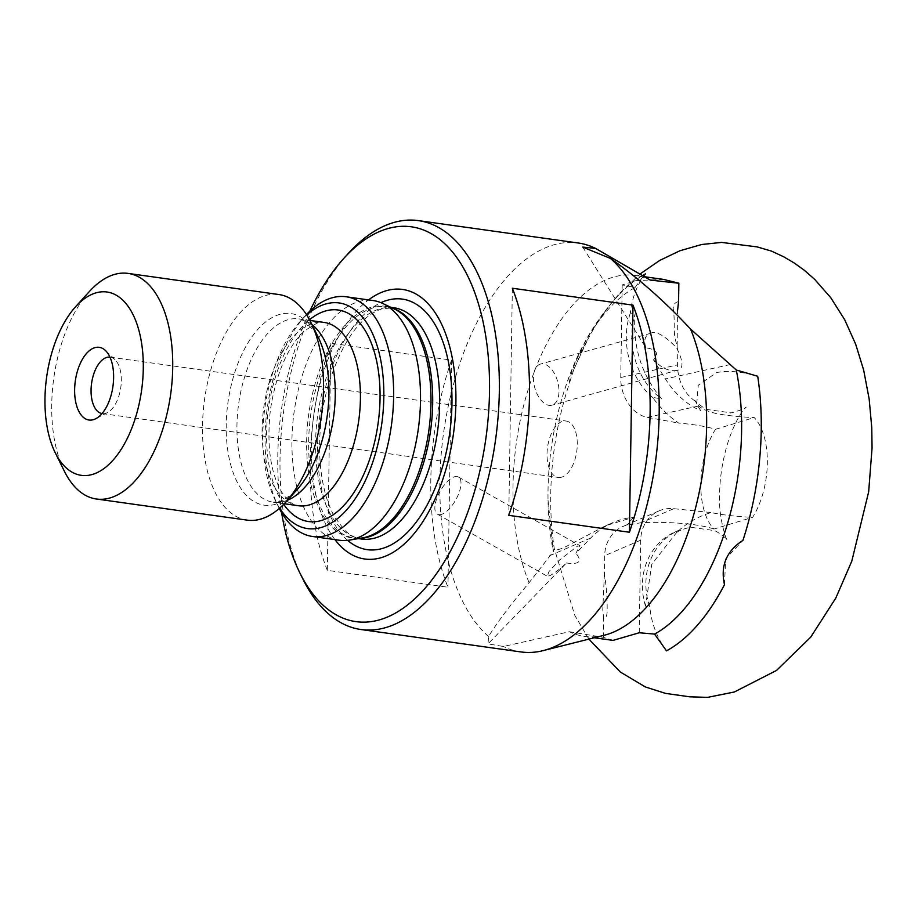 <?xml version="1.0" encoding="UTF-8"?>
<svg xmlns="http://www.w3.org/2000/svg" width="918" height="918" viewBox="0 0 918 918"><rect width="100%" height="100%" fill="white"/><g stroke="black" fill="none" stroke-linecap="round" stroke-linejoin="round"><path stroke-width="0.69" stroke-dasharray="4.59 3.44" d="M582.712 247.08L645.905 347.819C656.714 349.391 659.25 353.419 653.478 359.902L665.412 378.927A85.431 64.226 77.5 0 0 700.595 410.633L695.396 401.212L698.908 405.951C701.49 408.751 707.319 411.298 716.373 413.605C727.572 415.659 740.183 416.979 754.229 417.564A62.619 32.428 98 0 1 767.333 463.234A62.619 32.428 98 0 1 752.657 517.316L713.929 529.055A62.619 32.428 98 0 1 700.824 483.396A62.619 32.428 98 0 1 715.489 429.303C706.378 426.491 694.123 424.414 678.723 423.095C668.947 416.554 660.249 407.994 652.629 397.391L661.729 398.917C641.51 374.969 632.617 346.729 635.049 314.231A64.076 48.172 77.5 0 0 631.813 334.978A64.076 48.172 77.5 0 0 661.729 398.917M700.595 410.633L696.716 404.241L698.265 385.239L716.476 372.628C727.848 370.275 741.583 371.48 757.706 376.254M678.574 301.689C675.396 301.999 673.582 304.248 673.146 308.448C675.591 320.393 672.068 336.585 677.874 346.189L677.541 310.651M645.48 273.897C637.333 284.27 632.307 297.042 630.402 312.2L630.414 312.889L635.049 314.231M588.886 639.123L574.817 615.393L554.265 548.505L553.336 551.615L529.089 582.723C510.901 604.296 497.384 622.209 488.537 636.472L488.032 643.874L566.498 562.986C559.613 569.275 554.082 573.498 549.893 575.655L547.243 576.217L548.964 571.639L559.337 560.232L577.365 546.233L580.015 545.671L575.907 553.279L590.733 538.005A85.431 76.538 -113.3 0 1 613.109 522.514A85.431 76.538 -113.3 0 1 633.581 517.224L605.731 525.693L563.824 547.69C556.319 550.582 553.129 550.846 554.265 548.505A198.196 102.632 98 0 1 550.743 494.274A198.196 102.632 98 0 1 569.045 384.367C569.963 376.713 572.843 367.716 577.686 357.354L587.486 340.073L573.796 369.518L569.045 384.367M587.486 340.073A198.196 102.632 98 0 1 600.567 317.869A198.196 102.632 98 0 1 621.165 292.463A198.196 102.632 98 0 1 642.497 275.584M724.486 584.674L725.668 558.832L742.926 540.381M666.491 650.851C657.185 638.033 651.654 623.781 649.91 608.118L649.944 607.429A64.076 57.409 -113.3 0 1 679.01 530.225A64.076 57.409 -113.3 0 1 679.217 530.145C688.626 521.929 699.252 516.065 711.083 512.565C722.73 515.021 736.592 516.604 752.657 517.316M604.388 574.393L602.77 609.667L603.688 618.904C605.708 618.422 606.855 616.081 607.165 611.87C607.303 598.123 606.385 585.627 604.388 574.393L604.687 555.688A35.595 31.889 -113.3 0 1 623.081 526.393A35.595 31.889 -113.3 0 1 627.086 525.004L641.12 522.732C667.317 521.378 699.436 523.845 713.929 529.055M441.42 514.39A21.355 8.939 119.5 0 1 437.416 514.195A21.355 8.939 119.5 0 1 438.15 495.112A21.355 8.939 119.5 0 1 454.421 476.798A21.355 8.939 119.5 0 1 458.426 477.004A21.355 8.939 119.5 0 1 457.692 496.087A21.355 8.939 119.5 0 1 441.42 514.39M645.905 347.819C643.541 340.222 644.975 335.426 650.242 333.429L540.472 364.056A21.355 11.854 74.4 0 1 557.582 381.314A21.355 11.854 74.4 0 1 552.085 405.159A21.355 11.854 74.4 0 1 551.947 405.205A21.355 11.854 74.4 0 1 534.827 387.935A21.355 11.854 74.4 0 1 540.335 364.102A21.355 11.854 74.4 0 1 540.472 364.056M650.242 333.429C655.75 330.503 664.575 335.345 676.704 347.945C683.703 362.094 683.692 369.575 676.681 370.402L551.947 405.205M676.681 370.402C669.532 371.744 661.809 368.244 653.478 359.902M630.414 312.889A64.076 48.172 77.5 0 0 626.317 336.206A64.076 48.172 77.5 0 0 652.629 397.391M561.713 477.13A28.481 14.745 98 0 1 558.201 477.429A28.481 14.745 98 0 1 547.185 450.509A28.481 14.745 98 0 1 562.596 421.328A28.481 14.745 98 0 1 566.108 421.029A28.481 14.745 98 0 1 577.124 447.95A28.481 14.745 98 0 1 561.713 477.13M109.942 357.136A28.481 14.745 98 0 1 110.137 357.159A28.481 14.745 98 0 1 114.991 359.649A28.481 14.745 98 0 1 120.797 387.407A28.481 14.745 98 0 1 107.59 412.503A28.481 14.745 98 0 1 105.754 413.261A28.481 14.745 98 0 1 102.242 413.559A28.481 14.745 98 0 1 102.047 413.536M334.932 539.612A136.093 70.468 98 0 1 313.853 414.454A136.093 70.468 98 0 1 368.52 299.899M339.43 540.243A121.027 62.676 98 0 1 292.613 425.814A121.027 62.676 98 0 1 358.089 301.804A121.027 62.676 98 0 1 373.006 300.53M247.206 520.139A113.912 58.981 98 0 1 203.142 412.434A113.912 58.981 98 0 1 264.763 295.722A113.912 58.981 98 0 1 278.808 294.517M604.319 635.233A182.257 94.382 98 0 1 584.548 636.404A182.257 94.382 98 0 1 569.367 631.722L503.397 646.479L488.032 643.874M520.873 651.929A206.458 106.913 98 0 1 503.397 646.479M529.089 582.723A182.257 94.382 98 0 1 525.211 399.709A182.257 94.382 98 0 1 612.627 277.339A182.257 94.382 98 0 1 635.107 275.411A182.257 94.382 98 0 1 650.288 280.093M548.023 500.241L553.336 551.615A182.257 94.382 98 0 1 548.023 500.241A182.257 94.382 98 0 1 562.585 396.301A182.257 94.382 98 0 1 635.049 287.541L622.197 284.913L636.059 280.621L663.599 279.405M488.537 636.472A206.458 106.913 98 0 1 445.023 423.439A206.458 106.913 98 0 1 552.693 245.163A206.458 106.913 98 0 1 578.156 242.995M715.489 429.303L754.229 417.564M645.526 606.121A64.076 57.409 -113.3 0 1 675.522 531.729A64.076 57.409 -113.3 0 1 680.1 530.007L676.509 532.624L651.757 564.295L645.526 606.121L649.944 607.429M635.049 287.541L643.346 276.077M302.791 578.845A206.458 106.913 98 0 1 348.381 253.345M327.313 570.342A206.458 106.913 98 0 1 330.882 343.24L451.518 360.131A206.458 106.913 -82 0 0 447.95 587.245L327.313 570.342L330.882 343.24M613.029 640.397L603.401 637.344L569.367 631.722M64.283 471.049A113.912 58.981 98 0 1 89.436 291.454M279.634 508.159A113.912 58.981 98 0 1 275.389 500.62A113.912 58.981 98 0 1 300.542 321.025A113.912 58.981 98 0 1 306.704 314.943M279.29 508.469A121.027 62.676 98 0 1 278.429 506.759A121.027 62.676 98 0 1 305.155 315.953A121.027 62.676 98 0 1 306.451 314.553M281.619 512.646A199.344 103.229 98 0 1 309.836 311.168M512.347 288.241L508.779 515.354M451.518 360.131L447.95 587.245M622.197 284.913L620.752 377.505A35.595 26.76 77.5 0 0 647.431 417.369L678.723 423.095M677.874 346.189L677.576 364.894A35.595 26.76 77.5 0 0 695.396 401.212M639.238 632.766L640.695 540.163A35.595 31.889 -113.3 0 1 659.101 510.856A35.595 31.889 -113.3 0 1 673.743 508.675L711.083 512.565M603.401 637.344L603.688 618.904M633.581 517.224L627.086 525.004M566.498 562.986C579.396 564.731 582.528 561.495 575.907 553.279M680.1 530.007L679.217 530.145M347.635 540.358A126.489 65.499 98 0 1 319.923 415.303A126.489 65.499 98 0 1 380.924 302.665M361.417 539.004A116.758 60.462 98 0 1 316.251 428.614A116.758 60.462 98 0 1 379.409 308.987A116.758 60.462 98 0 1 393.811 307.748L382.026 308.792C359.489 316.549 341.335 342.758 327.565 387.419C320.336 414.672 318.041 441.569 320.669 468.111C322.918 488.376 327.703 504.866 335.047 517.603L344.411 529.961C349.953 535.274 355.622 538.281 361.417 539.004M359.994 538.327A116.758 60.462 98 0 1 354.486 538.04A116.758 60.462 98 0 1 309.32 427.65A116.758 60.462 98 0 1 372.478 308.012A116.758 60.462 98 0 1 386.88 306.784A116.758 60.462 98 0 1 392.25 308.023M358.422 538.591L354.486 538.04L362.518 537.891A117.045 60.611 98 0 1 306.761 436.83A117.045 60.611 98 0 1 370.608 307.461A117.045 60.611 98 0 1 394.568 309.125L386.88 306.784L390.816 307.335M298.419 505.738A92.546 47.931 98 0 1 262.617 418.241A92.546 47.931 98 0 1 312.682 323.4A92.546 47.931 98 0 1 324.1 322.425L317.031 323.079L304.363 330.893C287.563 347.004 276.261 373.19 270.454 409.462C266.541 445.058 270.317 472.621 281.757 492.174C287.816 501.079 293.37 505.6 298.419 505.738M283.662 504.338A106.786 55.298 98 0 1 268.561 408.108A106.786 55.298 98 0 1 309.527 319.728M287.426 500.264A92.546 47.931 98 0 1 284.672 501.239A92.546 47.931 98 0 1 273.266 502.215A92.546 47.931 98 0 1 237.464 414.718A92.546 47.931 98 0 1 287.529 319.877A92.546 47.931 98 0 1 298.935 318.902A92.546 47.931 98 0 1 312.028 324.674M284.224 503.752L273.266 502.215L280.323 501.572L293.14 493.632L296.916 489.822A96.723 50.088 98 0 1 276.089 504.131A96.723 50.088 98 0 1 226.207 424.931A96.723 50.088 98 0 1 279.061 314.599A96.723 50.088 98 0 1 318.271 337.331L315.689 332.614L304.294 320.715L298.935 318.902L309.905 320.439M647.431 417.369L698.908 405.951M620.752 377.505L677.576 364.894M730.43 364.503L665.412 378.927M673.743 508.675L641.12 522.732M640.695 540.163L604.687 555.688M549.538 555.769L590.733 538.005M676.509 532.624C677.633 531.097 687.089 527.517 691.116 527.334L714.066 530.535C715.983 530.558 727.217 538.591 727.343 540.117C725.863 539.922 718.174 514.883 719.62 494.217C719.723 479.506 722.018 463.797 726.517 447.077C735.823 415.498 747.183 405.664 745.967 407.236C747.585 408.281 727.905 414.179 730.556 412.79L707.617 409.566C702.431 407.821 694.364 400.638 694.869 400.237L696.716 404.241M573.796 369.518L583.825 346.889M600.567 317.869L610.665 303.95L619.822 293.129L639.915 274.092M437.416 514.195L547.243 576.217M102.242 413.559L558.201 477.429M562.585 396.301C574.886 354.796 594.405 320.175 621.165 292.463M635.107 275.411L644.459 276.731M584.548 636.404L594.267 637.758M275.389 500.62L278.429 506.759M300.542 321.025L305.155 315.953M114.991 359.649L105.478 350.538M107.59 412.503L95.931 418.642M110.137 357.159L566.108 421.029M659.101 510.856L623.081 526.393M605.731 525.693L613.109 522.514M679.01 530.225L675.522 531.729M458.426 477.004L580.015 545.671"/><path stroke-width="1.38" d="M642.497 275.584A198.196 102.632 98 0 1 645.48 273.897L643.346 276.077M677.541 310.651L678.574 301.689L678.861 283.249L650.288 280.093L595.621 248.434L582.712 247.08L610.481 258.451A206.458 106.913 98 0 1 653.995 471.473A206.458 106.913 98 0 1 546.336 649.749A206.458 106.913 98 0 1 543.272 650.598A206.458 106.913 98 0 1 520.873 651.929L361.038 629.53A206.458 106.913 98 0 1 302.791 578.845L299.75 572.694A199.344 103.229 98 0 1 281.619 512.646M736.282 370L757.706 376.254A198.196 102.632 98 0 1 761.229 430.473A198.196 102.632 98 0 1 742.926 540.381C726.425 551.075 720.286 565.832 724.486 584.674A198.196 102.632 98 0 1 666.491 650.851L654.58 634.074A182.257 94.382 98 0 0 736.282 370L690.565 329.092A182.257 94.382 98 0 1 694.444 512.106A182.257 94.382 98 0 1 607.016 634.487A182.257 94.382 98 0 1 604.319 635.233L543.272 650.598M102.047 413.536A28.481 14.745 98 0 1 91.238 386.455A28.481 14.745 98 0 1 106.626 357.458A28.481 14.745 98 0 1 109.942 357.136M93.556 419.629A36.697 19.003 98 0 1 74.633 389.576A36.697 19.003 98 0 1 94.692 347.715A36.697 19.003 98 0 1 105.478 350.538A36.697 19.003 98 0 1 112.948 386.306A36.697 19.003 98 0 1 95.931 418.642A36.697 19.003 98 0 1 93.556 419.629M309.836 311.168A199.344 103.229 98 0 1 343.78 258.417A199.344 103.229 98 0 1 386.707 228.915A199.344 103.229 98 0 1 489.501 392.147A199.344 103.229 98 0 1 380.568 619.535A199.344 103.229 98 0 1 299.75 572.694M343.78 258.417L348.381 253.345A206.458 106.913 98 0 1 392.847 222.776A206.458 106.913 98 0 1 418.31 220.607A206.458 106.913 98 0 1 498.176 415.808A206.458 106.913 98 0 1 386.501 627.361A206.458 106.913 98 0 1 361.038 629.53M368.52 299.899A136.093 70.468 98 0 1 385.732 290.88A136.093 70.468 98 0 1 455.913 402.325A136.093 70.468 98 0 1 381.544 557.57A136.093 70.468 98 0 1 334.932 539.612M306.451 314.553A121.027 62.676 98 0 1 331.226 298.04A121.027 62.676 98 0 1 346.143 296.766L373.006 300.53A121.027 62.676 98 0 1 382.852 303.525A121.027 62.676 98 0 1 418.86 424.736A121.027 62.676 98 0 1 354.359 538.969A121.027 62.676 98 0 1 349.724 540.071A121.027 62.676 98 0 1 339.43 540.243L312.568 536.479A121.027 62.676 98 0 1 279.29 508.469M346.143 296.766A121.027 62.676 98 0 1 392.961 411.195A121.027 62.676 98 0 1 327.496 535.205A121.027 62.676 98 0 1 312.568 536.479M306.704 314.943A113.912 58.981 98 0 1 325.075 304.168A113.912 58.981 98 0 1 383.816 397.448A113.912 58.981 98 0 1 321.575 527.38A113.912 58.981 98 0 1 279.634 508.159M75.62 306.692L89.436 291.454A113.912 58.981 98 0 1 113.97 274.597A113.912 58.981 98 0 1 128.027 273.392L278.808 294.517A113.912 58.981 98 0 1 310.95 322.482A113.912 58.981 98 0 1 285.796 502.077A113.912 58.981 98 0 1 261.251 518.934A113.912 58.981 98 0 1 247.206 520.139L96.413 499.013A113.912 58.981 98 0 1 64.283 471.049L55.172 452.608A92.546 47.931 98 0 1 75.62 306.692A92.546 47.931 98 0 1 95.552 292.991A92.546 47.931 98 0 1 143.277 368.772A92.546 47.931 98 0 1 92.707 474.354A92.546 47.931 98 0 1 55.172 452.608M128.027 273.392A113.912 58.981 98 0 1 172.091 381.096A113.912 58.981 98 0 1 110.47 497.808A113.912 58.981 98 0 1 96.413 499.013M629.415 532.245A206.458 106.913 -82 0 0 632.984 305.143L512.347 288.241A206.458 106.913 98 0 1 508.779 515.354L629.415 532.245L632.984 305.143M418.31 220.607L578.156 242.995A206.458 106.913 98 0 1 595.621 248.434M644.459 276.731L663.599 279.405L678.861 283.249M690.565 329.092C664.758 301.356 638.056 277.821 610.481 258.451M654.58 634.074L639.238 632.766L613.029 640.397L594.267 637.758M380.924 302.665A126.489 65.499 98 0 1 386.73 300.45A126.489 65.499 98 0 1 451.954 404.023A126.489 65.499 98 0 1 382.84 548.321A126.489 65.499 98 0 1 347.635 540.358M390.816 307.335L393.811 307.748A116.758 60.462 98 0 1 438.976 418.138A116.758 60.462 98 0 1 375.818 537.776A116.758 60.462 98 0 1 361.417 539.004L358.422 538.591M392.25 308.023A116.758 60.462 98 0 1 431.563 422.452A116.758 60.462 98 0 1 368.887 536.812A116.758 60.462 98 0 1 359.994 538.327M382.852 303.525L394.568 309.125A117.045 60.611 98 0 1 429.383 426.365A117.045 60.611 98 0 1 367.005 536.835A117.045 60.611 98 0 1 362.518 537.891L349.724 540.071M309.905 320.439L324.1 322.425A92.546 47.931 98 0 1 359.902 409.933A92.546 47.931 98 0 1 309.836 504.774A92.546 47.931 98 0 1 298.419 505.738L284.224 503.752M309.527 319.728A106.786 55.298 98 0 1 324.972 311.145A106.786 55.298 98 0 1 380.041 398.584A106.786 55.298 98 0 1 321.679 520.414A106.786 55.298 98 0 1 283.662 504.338M312.028 324.674A92.546 47.931 98 0 1 333.567 417.208A92.546 47.931 98 0 1 287.426 500.264M310.95 322.482L318.271 337.331A96.723 50.088 98 0 1 296.916 489.822L285.796 502.077M639.915 274.092L659.675 260.448L679.836 250.786L701.685 244.509L721.537 242.409L757.098 246.885L771.579 251.142L783.513 256.684L794.07 262.892L804.34 270.282L814.53 279.221L830.733 297.65L844.709 319.762L855.668 344.181L863.666 370.115L869.162 398.986L871.767 427.685L872.054 448.122L868.658 491.853L851.789 561.173L835.828 598.043L810.72 637.138L776.548 670.415L734.343 692L707.411 697.393L689.625 696.796L665.481 693.388L645.297 686.916L620.35 672.045L588.886 639.123"/></g></svg>
